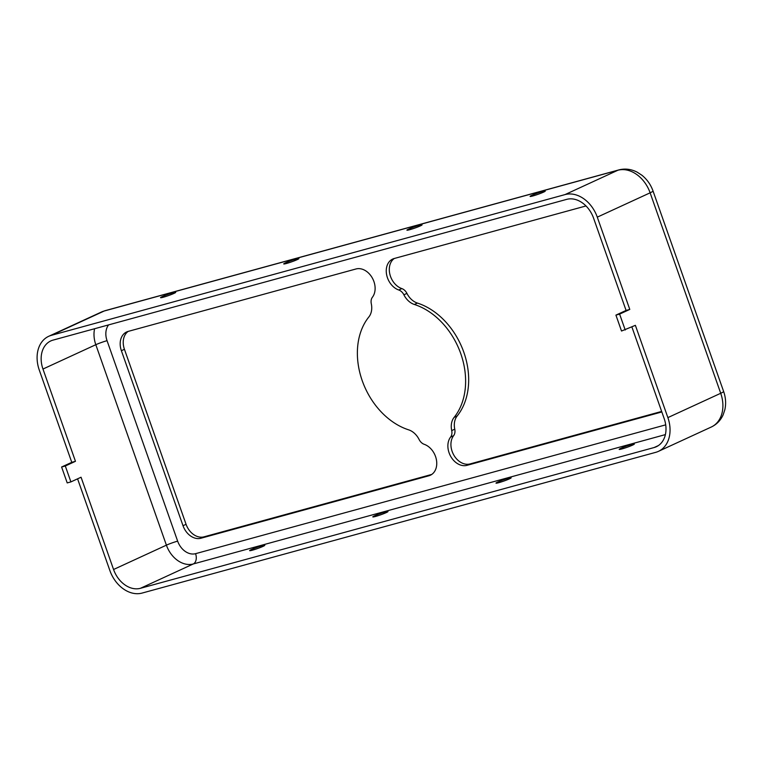 <?xml version="1.0" encoding="UTF-8"?>
<svg xmlns="http://www.w3.org/2000/svg" width="763" height="763" viewBox="0 0 763 763"><rect width="100%" height="100%" fill="white"/><g stroke="black" fill="none" stroke-linecap="round" stroke-linejoin="round"><path stroke-width="1.14" d="M632.613 445.106A8.04 0.658 160.6 0 1 624.296 448.224A8.04 0.658 160.6 0 1 619.175 449.378A8.04 0.658 160.6 0 1 620.91 448.31A8.04 0.658 160.6 0 1 629.217 445.191A8.04 0.658 160.6 0 1 634.339 444.037A8.04 0.658 160.6 0 1 632.613 445.106M531.83 195.347A8.04 0.658 -19.4 0 0 530.094 196.415A8.04 0.658 -19.4 0 0 535.216 195.261A8.04 0.658 -19.4 0 0 543.533 192.142A8.04 0.658 -19.4 0 0 545.259 191.074A8.04 0.658 -19.4 0 0 540.137 192.228A8.04 0.658 -19.4 0 0 531.83 195.347M509.426 478.859A8.04 0.658 160.6 0 1 501.119 481.978A8.04 0.658 160.6 0 1 495.998 483.132A8.04 0.658 160.6 0 1 497.724 482.063A8.04 0.658 160.6 0 1 506.041 478.945A8.04 0.658 160.6 0 1 511.162 477.791A8.04 0.658 160.6 0 1 509.426 478.859M408.644 229.1A8.04 0.658 -19.4 0 0 406.917 230.168A8.04 0.658 -19.4 0 0 412.039 229.014A8.04 0.658 -19.4 0 0 420.346 225.896A8.04 0.658 -19.4 0 0 422.082 224.827A8.04 0.658 -19.4 0 0 416.96 225.982A8.04 0.658 -19.4 0 0 408.644 229.1M386.25 512.612A8.04 0.658 160.6 0 1 377.933 515.731A8.04 0.658 160.6 0 1 372.811 516.885A8.04 0.658 160.6 0 1 374.547 515.817A8.04 0.658 160.6 0 1 382.854 512.698A8.04 0.658 160.6 0 1 387.976 511.544A8.04 0.658 160.6 0 1 386.25 512.612M285.467 262.853A8.04 0.658 -19.4 0 0 283.731 263.922A8.04 0.658 -19.4 0 0 288.853 262.768A8.04 0.658 -19.4 0 0 297.169 259.649A8.04 0.658 -19.4 0 0 298.896 258.581A8.04 0.658 -19.4 0 0 293.774 259.735A8.04 0.658 -19.4 0 0 285.467 262.853M263.063 546.356A8.04 0.658 160.6 0 1 254.756 549.484A8.04 0.658 160.6 0 1 249.635 550.628A8.04 0.658 160.6 0 1 251.361 549.57A8.04 0.658 160.6 0 1 259.678 546.442A8.04 0.658 160.6 0 1 264.799 545.297A8.04 0.658 160.6 0 1 263.063 546.356M162.281 296.607A8.04 0.658 -19.4 0 0 160.554 297.675A8.04 0.658 -19.4 0 0 165.676 296.521A8.04 0.658 -19.4 0 0 173.983 293.402A8.04 0.658 -19.4 0 0 175.719 292.334A8.04 0.658 -19.4 0 0 170.597 293.488A8.04 0.658 -19.4 0 0 162.281 296.607M362.225 380.661A67.697 50.787 -114.7 0 0 408.625 429.836A16.92 12.694 65.3 0 1 419.116 439.517A8.46 6.352 -114.7 0 0 424.218 444.314A16.92 12.694 65.3 0 1 436.369 459.555A16.92 12.694 65.3 0 1 430.294 475.263A16.92 12.694 65.3 0 1 428.825 475.797L200.936 538.239A16.92 12.694 65.3 0 1 183.015 525.707L121.384 350.703A16.92 12.694 65.3 0 1 126.629 331.962A16.92 12.694 65.3 0 1 128.108 331.419L355.987 268.977A16.92 12.694 65.3 0 1 372.134 277.675A16.92 12.694 65.3 0 1 372.42 297.227A8.46 6.352 -114.7 0 0 371.295 303.731A16.92 12.694 65.3 0 1 368.863 316.95A67.697 50.787 -114.7 0 0 362.225 380.661M661.645 411.438L470.056 463.933A16.92 12.694 65.3 0 1 452.135 451.4A16.92 12.694 65.3 0 1 453.623 435.683A8.46 6.352 -114.7 0 0 454.758 429.188A16.92 12.694 65.3 0 1 457.18 415.969A67.697 50.787 -114.7 0 0 463.818 352.248A67.697 50.787 -114.7 0 0 417.418 303.073A16.92 12.694 65.3 0 1 406.937 293.393A8.46 6.352 -114.7 0 0 401.824 288.595A16.92 12.694 65.3 0 1 390.503 276.397A16.92 12.694 65.3 0 1 394.29 258.485M661.826 411.953L467.004 465.335A16.92 12.694 65.3 0 1 449.083 452.802A16.92 12.694 65.3 0 1 450.58 437.094A8.46 6.352 -114.7 0 0 451.706 430.59A16.92 12.694 65.3 0 1 454.128 417.371A67.697 50.787 -114.7 0 0 460.766 353.66A67.697 50.787 -114.7 0 0 414.376 304.475A16.92 12.694 65.3 0 1 403.885 294.795A8.46 6.352 -114.7 0 0 398.782 290.007A16.92 12.694 65.3 0 1 387.461 277.799A16.92 12.694 65.3 0 1 392.697 259.058A16.92 12.694 65.3 0 1 394.175 258.514L585.994 205.953M65.303 465.993L61.603 467.004L67.211 482.912L70.902 481.901L65.303 465.993L75.461 461.31L42.966 369.044A25.389 19.046 65.3 0 1 50.825 340.918A25.389 19.046 65.3 0 1 53.038 340.117L566.709 199.362A25.389 19.046 65.3 0 1 593.585 218.17L626.08 310.436L629.78 309.425L597.286 217.15A30.463 22.852 65.3 0 0 565.021 194.594L51.359 335.339A30.463 22.852 65.3 0 0 48.698 336.311L101.546 311.972A30.463 22.852 65.3 0 1 104.207 311.008L51.359 335.339M625.221 330.017L619.613 314.108L615.922 315.119L621.521 331.028L635.379 325.334L667.873 417.609A30.463 22.852 65.3 0 1 658.44 451.353A30.463 22.852 65.3 0 1 655.789 452.325L142.118 593.07A30.463 22.852 65.3 0 1 109.862 570.514L77.578 478.83M631.888 326.945L664.182 418.62A25.389 19.046 65.3 0 1 656.323 446.746A25.389 19.046 65.3 0 1 654.101 447.547L140.44 588.302A25.389 19.046 65.3 0 1 113.563 569.494L81.059 477.228L70.902 481.901M75.461 461.31L71.77 462.33L39.275 370.055A30.463 22.852 65.3 0 1 48.698 336.311M431.763 474.424L203.988 536.837A16.92 12.694 65.3 0 1 186.067 524.305L124.436 349.301A16.92 12.694 65.3 0 1 128.213 331.39M615.922 315.119L626.08 310.436M61.603 467.004L71.77 462.33M619.613 314.108L629.78 309.425M450.58 437.094L453.623 435.683M665.708 424.848L195.566 553.671A16.92 12.694 65.3 0 1 177.645 541.139L107.049 340.679A16.92 12.694 65.3 0 1 108.604 324.885M398.782 290.007L401.824 288.595M403.885 294.795L406.937 293.393M414.376 304.475L417.418 303.073M454.128 417.371L457.18 415.969M451.706 430.59L454.758 429.188M467.004 465.335L470.056 463.933M121.384 350.703L124.436 349.301M183.015 525.707L186.067 524.305M200.936 538.239L203.988 536.837M428.825 475.797L431.667 474.491M107.049 340.679A8.46 0.687 -19.4 0 0 95.814 344.704L42.966 369.044M177.645 541.139A8.46 0.687 -19.4 0 0 166.401 545.163L95.814 344.704A25.389 19.046 65.3 0 1 94.602 328.729M195.566 553.671A8.46 5.551 -105.3 0 1 193.287 563.962A25.389 19.046 65.3 0 1 166.401 545.163L113.563 569.494M665.384 434.605L193.287 563.962L140.44 588.302M658.374 445.582L654.101 447.547M101.546 311.972L105.103 310.675A13.543 8.879 74.7 0 0 104.207 311.008L617.868 170.254A30.463 22.852 65.3 0 1 650.124 192.82L720.72 393.279A30.463 22.852 65.3 0 1 711.288 427.022C716.667 424.457 720.625 420.384 723.162 414.795L724.85 409.721C726.176 403.675 725.766 397.599 723.629 391.476A13.543 1.106 160.6 0 1 720.72 393.279L667.873 417.609M723.629 391.476L653.042 191.027A13.543 1.106 160.6 0 1 650.124 192.82L597.286 217.15M653.042 191.027C650.753 184.627 647.024 179.353 641.874 175.213L637.134 172.142C631.135 169.071 625.021 168.327 618.774 169.93A13.543 8.879 74.7 0 0 617.868 170.254L565.021 194.594M658.44 451.353L711.288 427.022M105.103 310.675L618.774 169.93"/></g></svg>
